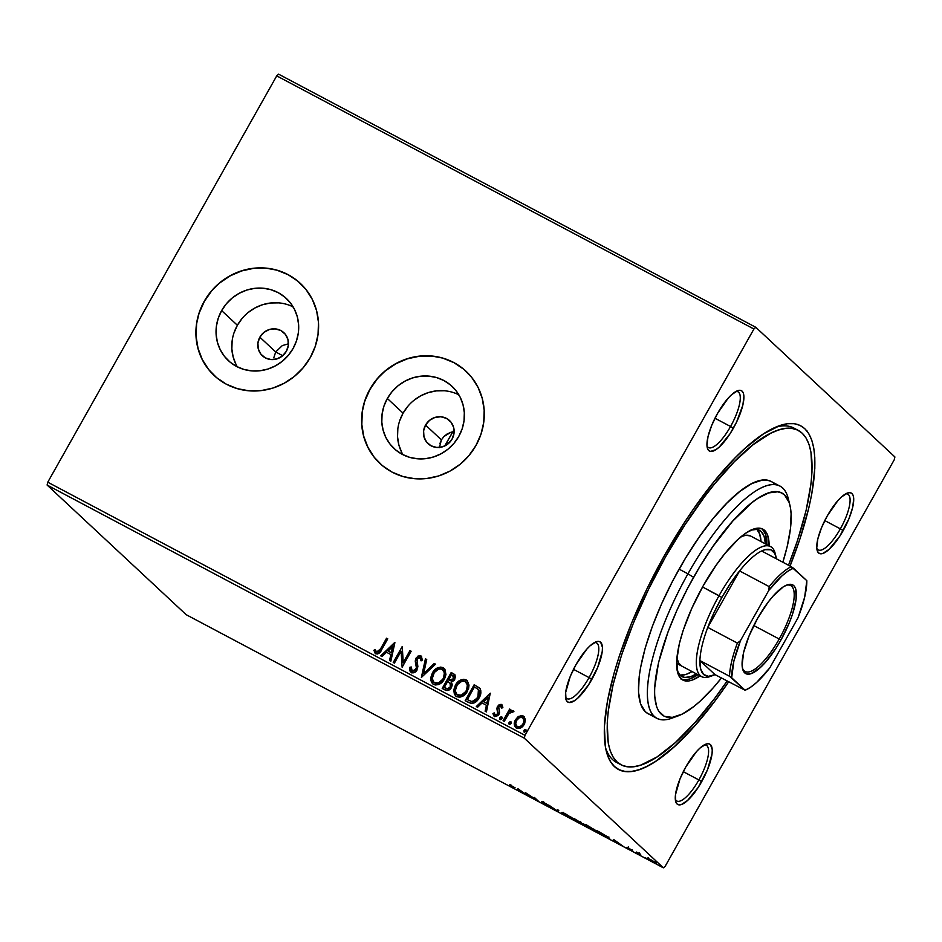 <?xml version="1.0" encoding="UTF-8"?>
<svg xmlns="http://www.w3.org/2000/svg" width="942" height="942" viewBox="0 0 942 942"><rect width="100%" height="100%" fill="white"/><g stroke="black" fill="none" stroke-linecap="round" stroke-linejoin="round"><path stroke-width="1.41" d="M620.931 764.739A189.224 58.18 -62.1 0 1 665.676 556.628L664.251 555.862L665.676 556.628L648.461 589.48L633.589 622.638L621.638 654.831L613.065 684.834L608.202 711.481L607.225 723.209L608.226 742.955L610.204 750.774L613.136 757.121L616.998 761.925L621.744 765.139L627.337 766.753L633.731 766.729L640.854 765.081L656.998 756.968L675.178 742.732L694.666 722.914L714.742 698.293L727.106 681.042A189.224 58.18 -62.1 0 1 620.931 764.739L616.504 762.384A189.224 58.18 -62.1 0 1 605.541 747.712A189.224 58.18 117.9 0 0 618.8 763.409M728.625 681.855A194.488 59.793 -62.1 0 1 606.283 751.104A194.488 59.793 -62.1 0 1 664.463 555.486L646.754 589.256L631.47 623.333L619.188 656.433L614.325 672.199L607.39 701.449L604.375 726.706L605.412 746.994L607.449 755.037L610.451 761.548L614.419 766.482L619.306 769.802L625.052 771.451L631.623 771.427L638.935 769.732L646.942 766.376L655.538 761.395L674.213 746.771L694.254 726.4L714.884 701.083L728.625 681.855M706.995 445.99A31.533 9.703 117.9 0 0 730.556 426.502L733.371 428.233A34.171 10.503 -62.1 0 1 707.289 447.815A34.171 10.503 -62.1 0 1 717.51 413.456L711.716 425.372L708.007 436.605L706.959 445.436L707.489 448.51L708.725 450.523L710.586 451.395L715.944 449.628L719.229 447.061L729.956 433.885L736.479 422.31L742.873 405.095L743.921 396.264L743.391 393.179L742.166 391.177L740.294 390.306L737.857 390.6L731.651 394.639L728.142 398.219L717.51 413.456A34.171 10.503 -62.1 0 1 737.598 390.695A34.171 10.503 -62.1 0 1 733.371 428.233L730.556 426.502A31.533 9.703 -62.1 0 1 708.455 447.532A31.533 9.703 -62.1 0 1 706.995 445.99M816.796 548.338A31.533 9.703 117.9 0 0 840.358 528.851L843.172 530.593A34.171 10.503 -62.1 0 1 817.091 550.175A34.171 10.503 -62.1 0 1 827.312 515.804L821.518 527.72L817.809 538.954L816.761 547.785L817.291 550.858L818.527 552.872L820.388 553.743L822.825 553.449L829.031 549.41L839.758 536.233L848.966 518.677L852.675 507.444L853.723 498.612L853.193 495.539L851.968 493.526L850.096 492.654L847.659 492.96L841.453 496.987L837.933 500.567L827.312 515.804A34.171 10.503 -62.1 0 1 847.4 493.043A34.171 10.503 -62.1 0 1 843.172 530.593L840.358 528.851A31.533 9.703 -62.1 0 1 818.257 549.893A31.533 9.703 -62.1 0 1 816.796 548.338M675.32 799.428A31.533 9.703 117.9 0 0 698.87 779.941L701.684 781.683A34.171 10.503 -62.1 0 1 675.614 801.265A34.171 10.503 -62.1 0 1 685.835 766.894L680.03 778.822L675.449 794.86L675.814 801.948L677.039 803.962L678.911 804.833L681.349 804.539L687.542 800.5L698.269 787.335L707.489 769.767L712.07 753.73L712.246 749.702L710.48 744.616L708.608 743.744L706.17 744.05L699.977 748.078L696.456 751.657L685.835 766.894A34.171 10.503 -62.1 0 1 705.911 744.133A34.171 10.503 -62.1 0 1 701.684 781.683L698.87 779.941A31.533 9.703 -62.1 0 1 676.768 800.983A31.533 9.703 -62.1 0 1 675.32 799.428M565.518 697.08A31.533 9.703 117.9 0 0 589.068 677.592L591.894 679.335A34.171 10.503 -62.1 0 1 565.812 698.917A34.171 10.503 -62.1 0 1 576.033 664.546L570.228 676.462L565.647 692.511L566.012 699.6L567.237 701.613L569.109 702.485L574.467 700.718L577.74 698.152L588.479 684.975L597.687 667.407L602.268 651.369L602.444 647.354L600.678 642.267L598.806 641.396L596.368 641.69L590.175 645.729L586.654 649.309L576.033 664.546A34.171 10.503 -62.1 0 1 596.109 641.785A34.171 10.503 -62.1 0 1 591.894 679.335L589.068 677.592A31.533 9.703 -62.1 0 1 566.966 698.623A31.533 9.703 -62.1 0 1 565.518 697.08M273.792 357.772L275.712 351.967L273.792 357.772M259.851 337.189L275.712 351.967L282.294 345.596L288.44 343.795L282.294 345.596L275.712 351.967L259.851 337.189L263.819 332.479L269.188 329.559L275.17 328.876L280.822 330.524L285.308 334.257L287.934 339.509L288.311 345.467L286.368 351.248A15.767 14.954 133 0 1 262.359 355.746A15.767 14.954 133 0 1 259.851 337.189A15.767 14.954 133 0 1 283.86 332.679A15.767 14.954 133 0 1 286.368 351.248L282.4 355.958L277.019 358.878L271.049 359.561L265.385 357.913L260.91 354.18L258.273 348.929L257.908 342.959L259.851 337.189M439.867 443.658L441.409 439.867L425.548 425.077A15.767 14.954 133 0 1 449.558 420.579A15.767 14.954 133 0 1 452.054 439.149L448.098 443.847L442.716 446.767L436.747 447.462L431.083 445.813L426.596 442.069L423.971 436.829L423.606 430.859L425.548 425.077L429.505 420.379L434.886 417.459L440.856 416.764L446.52 418.413L451.006 422.146L453.632 427.397L453.997 433.367L452.054 439.149A15.767 14.954 133 0 1 428.045 443.647A15.767 14.954 133 0 1 425.548 425.077L441.409 439.867L439.372 447.697M293.162 306.927A42.496 40.306 -47 0 0 237.384 325.261L221.641 310.601A42.496 40.306 133 0 1 286.344 298.461A42.496 40.306 133 0 1 293.092 348.493L288.346 355.334L282.412 361.175L275.523 365.814L267.928 369.04L259.921 370.759L251.82 370.901L243.943 369.441L236.572 366.462L230.001 362.046L224.479 356.394L220.228 349.706L217.402 342.24L216.107 334.292L216.401 326.168L218.273 318.16L221.641 310.601L226.386 303.76L232.321 297.919L239.221 293.28L246.816 290.042L254.811 288.323L262.912 288.193L270.801 289.653L278.173 292.632L284.731 297.036L290.254 302.7L294.505 309.388L297.331 316.842L298.626 324.802L298.331 332.926L296.459 340.933L293.092 348.493A42.496 40.306 133 0 1 228.388 360.633A42.496 40.306 133 0 1 221.641 310.601L237.384 325.261A42.496 40.306 -47 0 0 237.313 366.838M458.86 394.816A42.496 40.306 -47 0 0 403.082 413.161L387.339 398.49A42.496 40.306 133 0 1 452.042 386.35A42.496 40.306 133 0 1 458.789 436.393L454.044 443.223L448.109 449.075L441.209 453.703L433.614 456.941L425.619 458.66L417.518 458.789L409.64 457.341L402.269 454.35L395.699 449.946L390.176 444.294L385.926 437.606L383.1 430.141L381.804 422.193L382.099 414.056L383.971 406.061L387.339 398.49L392.084 391.66L398.019 385.808L404.919 381.18L412.514 377.942L420.509 376.223L428.61 376.093L436.487 377.542L443.859 380.533L450.429 384.937L455.952 390.589L460.202 397.277L463.028 404.742L464.324 412.69L464.029 420.827L462.157 428.822L458.789 436.393A42.496 40.306 133 0 1 394.086 448.533A42.496 40.306 133 0 1 387.339 398.49L403.082 413.161A42.496 40.306 -47 0 0 403.011 454.739M466.137 371.36A63.079 59.817 -47 0 0 466.078 371.301A63.079 59.817 -47 0 0 370.041 389.317L369.923 389.199A63.079 59.817 133 0 1 465.949 371.183A63.079 59.817 133 0 1 475.969 445.448L480.973 434.227L483.741 422.346L484.176 410.276L482.257 398.478L478.065 387.397L471.754 377.483L463.558 369.087L453.808 362.54L442.87 358.113L431.165 355.946L419.155 356.147L407.274 358.702L396.005 363.506L385.773 370.383L376.965 379.049L369.923 389.199L364.919 400.432L362.14 412.302L361.704 424.383L363.624 436.181L367.816 447.25L374.127 457.176L382.322 465.572L392.072 472.107L403.011 476.546L414.715 478.701L426.738 478.501L438.607 475.957L449.876 471.153L460.12 464.276L468.928 455.598L475.969 445.448A63.079 59.817 133 0 1 379.932 463.464A63.079 59.817 133 0 1 369.923 389.199L370.041 389.317A63.079 59.817 -47 0 0 380.05 463.582A63.079 59.817 -47 0 0 380.097 463.617M300.439 283.471A63.079 59.817 -47 0 0 300.38 283.412A63.079 59.817 -47 0 0 204.343 301.416L204.226 301.31A63.079 59.817 133 0 1 300.251 283.295A63.079 59.817 133 0 1 310.271 357.56L315.276 346.326L318.043 334.457L318.478 322.388L316.571 310.577L312.367 299.509L306.056 289.583L297.872 281.187L288.111 274.652L277.183 270.213L265.479 268.058L253.457 268.258L241.588 270.801L230.307 275.606L220.075 282.482L211.267 291.16L204.226 301.31L199.221 312.532L196.442 324.413L196.007 336.482L197.926 348.281L202.118 359.361L208.441 369.288L216.625 377.671L226.374 384.218L237.313 388.646L249.018 390.812L261.04 390.612L272.909 388.057L284.178 383.253L294.422 376.388L303.23 367.71L310.271 357.56A63.079 59.817 133 0 1 214.234 375.575A63.079 59.817 133 0 1 204.226 301.31L204.343 301.416A63.079 59.817 -47 0 0 214.364 375.681A63.079 59.817 -47 0 0 214.399 375.728M824.768 520.585L840.358 528.851L824.768 520.585M573.49 669.326L589.068 677.592L573.49 669.326M714.966 418.236L730.556 426.502L714.966 418.236M683.291 771.675L698.87 779.941L683.291 771.675M47.1 485.048L524.305 738.187L663.38 867.829L186.186 614.69L47.1 485.048L47.771 482.198L276.724 75.878L753.918 329.017L524.977 735.337L47.771 482.198L276.724 75.878L278.62 74.171L755.814 327.31L278.62 74.171L276.724 75.878L753.918 329.017L755.814 327.31L894.9 456.952L755.814 327.31L753.918 329.017L524.977 735.337L524.305 738.187L524.977 735.337L47.771 482.198L47.1 485.048L186.186 614.69L663.38 867.829L524.305 738.187L47.1 485.048M647.189 857.927L651.052 861.012L656.162 863.355L650.38 859.41L647.142 858.35L653.112 862.166L655.867 862.978L653.607 861.329L647.142 858.35M639.571 854.959L640.76 855.583L638.806 853.617L640.666 854.312L636.451 852.051L639.571 854.959L638.829 853.711L640.666 854.312L636.451 852.051L639.571 854.959M628.161 847.623L626.854 847.317L631.693 850.508L628.302 848.824L632.953 851.227L628.161 847.623L631.611 850.402L628.302 848.824L632.777 851.015L628.161 847.623M605.294 836.779L609.274 838.627L608.391 837.344L597.44 830.891L601.702 834.871L605.294 836.779C609.274 838.816 610.546 839.216 609.144 837.98L597.44 830.891L601.702 834.871L605.294 836.779M578.706 822.672L584.464 825.404L574.432 818.692L578.706 822.672L584.24 825.11L574.432 818.692L578.706 822.672M557.888 811.627L558.771 810.379L557.476 809.696L556.957 810.721L548.668 805.021L557.888 811.627L558.406 810.709L557.37 809.979L558.406 810.709L558.088 811.733L558.771 810.379L557.476 809.696L556.957 810.721L548.668 805.021L557.888 811.627M530.923 797.321L527.744 794.365L538.659 801.418L534.385 797.438L536.387 799.782L525.718 792.846L529.734 796.697L527.744 794.365L538.659 801.418L534.385 797.438L536.387 799.782L525.459 792.717L530.923 797.321M512.648 787.053L509.127 785.604L514.45 788.466L510.988 785.027L512.648 787.053L509.127 785.604L512.542 787.618C514.685 788.666 515.121 788.701 513.873 787.724L509.799 784.403L512.095 787.206M517.935 788.713L517.24 790.067L527.355 795.425L517.935 788.713L517.24 790.067L527.355 795.425L517.935 788.713M549.104 806.54L543.781 803.809L550.458 807.341L543.181 802.466L546.725 804.127L541.827 801.607L548.185 806.529L550.305 807.176L543.181 802.466L547.49 804.645L542.015 801.842L549.221 806.717L549.739 805.799M562.315 813.123L572.913 819.552L574.502 819.728L571.288 817.279L561.927 812.487L570.511 818.362C574.255 820.246 575.491 820.588 574.196 819.41L565.93 814.135C562.209 812.275 561.008 811.945 562.315 813.123L561.891 812.522M585.312 825.322L595.909 831.751L597.499 831.927L594.284 829.478L584.935 824.686L593.507 830.561C597.263 832.445 598.488 832.787 597.193 831.609L588.927 826.334C585.217 824.474 584.005 824.144 585.312 825.322L584.888 824.721M613.501 839.404L612.806 840.759L622.921 846.128L613.501 839.404L612.806 840.759L622.921 846.128L613.501 839.404M635.509 852.675L636.144 852.875M644.622 857.514L645.258 857.715M659.494 865.404L660.13 865.604M665.276 866.122L894.229 459.802L665.276 866.122L663.38 867.829L665.276 866.122M515.686 727.601L515.698 720.006L519.195 716.473L517.888 716.921L515.462 719.782L514.332 723.138L514.827 726.529L516.958 728.343L520.891 727.801L522.775 726.329L524.729 723.279L525.365 719.641L524.129 716.65L521.103 715.567L519.195 716.473L523.493 716.25L518.948 716.25L515.462 719.782C513.555 723.079 513.885 725.846 516.44 728.107C519.76 728.967 522.351 727.73 524.176 724.41L525.365 719.641L523.246 716.014L524.176 716.709M503.063 720.748L504.253 721.372L508.916 713.541L511.129 711.869L512.436 712.411L513.696 711.469L513.249 710.763L509.869 711.422L510.835 709.703L509.646 709.067L503.063 720.748L504.253 721.372L508.916 713.541L513.696 711.469L513.025 710.598L509.869 711.422L510.835 709.703L509.646 709.067L503.063 720.748M494.738 716.697L492.937 713.589L494.491 716.462L498.907 714.425L499.531 712.411L498.754 706.924L500.779 705.97L501.615 708.007L502.875 707.371L501.25 704.369L499.213 704.592L497.282 706.83L496.917 708.973L498.024 712.588L497.223 714.46L495.162 714.954L494.232 712.87L492.937 713.589L494.785 716.591L498.106 715.52L499.531 712.411L498.612 707.218L500.202 705.852L501.615 708.007L502.875 707.371L502.027 704.887M479.902 688.449L474.203 684.681L465.195 700.66L470.953 703.38L474.05 702.991L477.759 699.941L480.502 694.654L480.809 690.698L479.902 688.449L474.203 684.681L465.195 700.66L468.786 702.567C473.249 704.169 476.676 702.626 479.101 697.916C481.127 694.737 481.397 691.581 479.902 688.449L479.513 687.966M442.198 688.461L447.038 690.568L449.64 689.638L451.489 687.495L452.29 684.728L451.359 682.114L454.103 680.407L455.516 676.862L454.75 674.625L451.206 672.482L442.198 688.461L445.295 690.097C447.921 690.992 449.993 690.133 451.489 687.495L451.359 682.114L454.715 679.488L454.597 674.46L451.206 672.482L442.198 688.461M421.38 677.416L435.534 664.169L434.238 663.486L423.653 673.612L426.726 659.494L425.431 658.811L421.38 677.416L435.534 664.169L434.238 663.486L423.653 673.612L426.726 659.494L425.431 658.811L421.38 677.416M394.415 663.109L401.115 651.228L402.152 667.207L411.148 651.228L409.958 650.604L403.247 662.52L402.234 646.506L393.226 662.485L394.415 663.109L401.115 651.228L402.152 667.207L411.148 651.228L409.958 650.604L403.247 662.52L402.234 646.506L393.226 662.485L394.415 663.109M380.58 648.826L377.942 652.076L376.235 651.793L375.104 649.415L373.809 650.321L375.693 653.713L377.612 653.983L379.367 652.994L387.751 638.829L386.561 638.193L380.815 649.05L386.561 638.193L380.58 648.826L376.6 652.064L375.104 649.415L373.809 650.321L375.693 653.713C378.519 654.137 380.521 652.771 381.675 649.615L387.751 638.829L386.561 638.193L387.715 638.9L386.809 638.417L380.58 648.826M394.698 642.503L380.733 655.856L382.028 656.539L386.503 652.264L390.848 654.56L389.552 660.53L390.848 661.213L394.898 642.609L380.733 655.856L382.028 656.539L386.503 652.264L390.848 654.56L389.552 660.53L390.848 661.213L394.698 642.503M411.583 672.847L409.829 667.289L411.336 672.623L413.809 672.788L415.999 671.422L417.883 666.783L416.988 659.27L419.579 657.351L420.556 658.081L420.862 660.648L422.346 660.154L421.368 656.197L418.083 655.997L415.705 658.788L415.281 661.402L416.364 667.595L415.187 670.268L412.172 670.939L411.254 666.983L409.829 667.289L409.958 670.987L411.336 672.623C413.773 673.283 415.669 672.411 417.047 670.033L417.247 658.693L420.391 657.857M431.636 682.302L432.649 683.762L432.39 672.965L430.8 677.581L430.953 680.772L432.402 683.527L435.145 684.987L438.324 684.634L442.387 681.878L444.706 678.464L445.943 674.543L444.918 669.267L440.891 667.042L436.087 668.714L432.625 673.189C435.11 668.584 438.654 666.806 443.27 667.843L443.034 667.607C438.419 666.583 434.863 668.361 432.39 672.965L432.543 683.68L433.661 684.457C438.277 685.552 441.833 683.81 444.33 679.194L444.177 668.42L443.034 667.607L444.306 668.537M455.669 695.985L455.386 685.164L453.808 689.779L454.48 694.466L456.658 696.656L459.755 697.233L462.816 696.138L466.431 692.794L468.621 688.355L468.998 685.117L467.303 680.748L463.9 679.241L459.084 680.913L455.622 685.399C458.106 680.795 461.662 679.005 466.278 680.042L466.031 679.818C461.415 678.782 457.859 680.56 455.386 685.164L455.551 695.879L456.658 696.656C461.274 697.763 464.83 696.008 467.326 691.404L467.185 680.619L466.031 679.818L467.303 680.736M490.264 693.194L476.299 706.547L477.594 707.23L482.068 702.956L486.413 705.264L485.118 711.222L486.413 711.917L490.264 693.194L476.299 706.547L477.594 707.23L482.068 702.956L486.413 705.264L485.118 711.222L486.413 711.917L490.264 693.194M500.414 719.7L499.931 717.616L499.813 719.123L500.673 719.582L501.921 718.675L502.039 717.168L501.179 716.709L499.931 717.616L501.921 717.039L499.931 717.616L500.178 719.476L501.921 718.675L501.98 717.086M509.54 724.539L509.057 722.455L508.939 723.962L509.799 724.41L511.035 723.515L511.153 722.008L510.293 721.548L509.057 722.455L511.035 721.878L509.057 722.455L509.292 724.316L511.035 723.515L511.106 721.925M523.929 730.344L524.4 732.287L526.107 730.91L525.871 729.697L524.67 729.591L524.164 730.58L525.907 729.767L523.929 730.344L524.164 732.205L525.907 731.404L525.977 729.814L523.929 730.344M894.9 456.952L894.229 459.802L894.9 456.952M790.055 566.06L800.017 538.706L808.825 507.879L811.816 493.69L814.818 468.433L814.806 457.612L813.782 448.145L811.757 440.102L808.742 433.591L804.774 428.657L799.899 425.337L794.141 423.688L787.583 423.712L780.259 425.407L763.656 433.744L744.981 448.368L735.09 457.883L714.66 480.832L694.03 508.268L683.892 523.34L664.463 555.486A194.488 59.793 -62.1 0 1 778.775 425.925A194.488 59.793 -62.1 0 1 790.055 566.06M795.978 429.387A189.224 58.18 117.9 0 0 775.56 427.209A189.224 58.18 -62.1 0 1 793.859 428.057L798.239 430.388M447.097 433.991L450.841 432.319L443.87 436.57L447.097 433.991M441.409 439.867L443.87 436.57L441.409 439.867M704.227 744.922A31.533 9.703 -62.1 0 1 706.323 745.263A31.533 9.703 -62.1 0 1 698.87 779.941A31.533 9.703 117.9 0 0 704.227 744.922M735.914 391.483A31.533 9.703 -62.1 0 1 738.01 391.813A31.533 9.703 -62.1 0 1 730.556 426.502A31.533 9.703 117.9 0 0 735.914 391.483M594.426 642.574A31.533 9.703 -62.1 0 1 596.533 642.903A31.533 9.703 -62.1 0 1 589.068 677.592A31.533 9.703 117.9 0 0 594.426 642.574M845.716 493.832A31.533 9.703 -62.1 0 1 847.812 494.161A31.533 9.703 -62.1 0 1 840.358 528.851A31.533 9.703 117.9 0 0 845.716 493.832M297.99 281.305L288.24 274.758L277.301 270.33M265.597 268.164L253.575 268.364L241.705 270.919L230.437 275.723L220.192 282.6M211.385 291.278L204.343 301.416L199.339 312.65M196.572 324.531L196.136 336.6L198.044 348.399L202.247 359.467L208.559 369.394M463.688 369.193L453.938 362.658L442.999 358.219M431.295 356.064L419.272 356.264L407.403 358.82L396.123 363.624L385.89 370.489M377.083 379.167L370.041 389.317L365.037 400.538M362.27 412.419L361.822 424.489L363.742 436.287L367.945 447.368L374.257 457.294M444.341 390.753L436.252 390.895L428.245 392.614L420.65 395.852L413.762 400.48M407.827 406.32L403.082 413.161L399.702 420.733M397.842 428.728L397.548 436.864L398.831 444.812L401.657 452.278M278.655 302.865L270.554 302.994L262.559 304.713L254.964 307.952L248.064 312.579M242.129 318.431L237.384 325.261L234.016 332.832M232.144 340.839L231.85 348.964L233.145 356.912L235.971 364.377M452.819 431.848L450.841 432.319M454.115 430.494L453.62 430.506A170.832 52.528 117.9 0 0 446.814 442.245L448.757 443.27L446.814 442.245A170.832 52.528 117.9 0 0 444.73 445.978L454.068 429.764M375.94 653.936L373.809 650.321L375.21 649.733L374.056 650.545L375.151 653.324M376.6 652.064L375.952 651.417M376.847 652.288L380.815 649.05L378.79 651.946L376.282 651.829M380.109 650.274L379.72 650.875M389.811 660.672L390.848 654.56L389.811 660.672M381.051 656.021L394.851 642.821L381.051 656.021M388.175 651.122L391.507 652.888L392.861 646.636L391.507 652.888L392.614 646.412L391.26 652.653L387.939 650.898L391.507 652.888L387.939 650.898L392.614 646.412L388.175 651.122M393.509 662.626L402.234 646.506L393.509 662.626M403.494 662.744L409.958 650.604L411.112 651.311L410.206 650.828L403.494 662.744M402.116 667.195L401.115 651.228L402.116 667.195M411.96 670.798L411.254 666.983L409.829 667.289L410.194 671.21L411.336 672.623M410.076 667.513L411.218 667.277L410.076 667.513M412.172 670.939L415.869 669.373L412.078 670.916M416.364 667.595L415.869 669.373L416.6 667.831L415.822 664.004L416.364 667.595M415.257 660.884L416.07 664.24L415.257 660.884L416.27 658.352L415.257 660.884M419.944 657.492L420.862 660.648L422.346 660.154L420.886 655.867L416.023 658.128L420.886 655.867L421.521 656.35M421.062 659.129L421.109 660.872L420.191 657.728M421.616 656.433L418.319 656.233M420.462 655.844L419.732 655.809M417.153 657.151L415.504 661.107L416.611 667.372M416.458 666.006L416.576 666.912M416.6 667.831L415.434 670.492L412.667 671.269M421.675 677.428L425.431 658.811L426.702 659.577L425.666 659.035L421.675 677.428M423.9 673.836L434.238 663.486L435.475 664.228L434.486 663.71L423.9 673.836M444.553 668.773L441.139 667.277L437.112 668.42L433.52 671.799L431.365 676.215M441.774 667.336L441.139 667.277M438.595 667.713L437.842 668.031M436.334 668.95L435.593 669.538M430.977 679.041L431.2 681.019M432.649 683.762L433.238 684.269M442.94 669.844L444.73 673.777L443.376 678.793L439.761 682.644L435.074 683.162M439.761 682.644L439.09 682.985M434.78 683.032L434.545 682.797C431.789 680.265 431.471 677.192 433.579 673.589C435.569 669.892 438.43 668.455 442.163 669.279C444.93 671.846 445.248 674.943 443.14 678.57C441.139 682.291 438.265 683.704 434.545 682.797L434.78 683.032C438.513 683.927 441.374 682.526 443.376 678.793C445.495 675.167 445.166 672.07 442.399 669.503M442.163 669.279L444.412 672.788L443.376 678.793L438.313 682.974L434.015 682.467L432.248 678.57L434.297 672.47L438.89 669.032L440.95 668.879L443.105 669.986M434.545 682.797L433.932 682.42M454.998 674.849L451.442 672.706L442.481 688.614L451.206 672.482L454.715 674.578M450.288 683.244L451.053 685.611L450.158 687.672L447.815 689.002L444.553 687.672L445.919 688.402C447.791 689.426 449.334 689.002 450.547 687.095L450.158 683.115L450.3 686.871C449.087 688.767 447.544 689.203 445.672 688.166L444.306 687.448L447.662 681.513L450.606 683.857L450.3 686.871L447.568 688.779L444.306 687.448L447.662 681.513L450.158 683.115M447.144 688.908L446.52 688.684M451.218 680.972L448.58 679.865L451.465 674.743L452.702 675.402L453.514 678.888L448.58 679.865L451.465 674.743L454.221 677.11L453.585 679.394L451.854 680.854M453.396 675.885L453.926 677.91L452.713 679.924L450.983 680.748L448.828 680.1L453.761 679.111L452.949 675.626M452.702 675.402L453.514 676.003M467.55 680.972L464.135 679.476L460.12 680.619L456.517 683.998L454.362 688.414M464.783 679.535L464.135 679.476M461.592 679.912L460.838 680.23M453.985 691.251L454.209 693.218M454.633 694.501L456.234 696.468M465.937 682.043L467.727 685.976L466.384 690.992L462.757 694.843L458.071 695.361M462.757 694.843L462.086 695.184M457.788 695.231L457.541 694.996C454.798 692.464 454.468 689.391 456.576 685.788C458.566 682.09 461.427 680.654 465.16 681.478C467.927 684.045 468.256 687.142 466.137 690.769C464.135 694.489 461.274 695.903 457.541 694.996L457.788 695.231C461.509 696.138 464.382 694.725 466.384 690.992C468.492 687.366 468.174 684.269 465.407 681.702M465.16 681.478L467.409 684.987L466.384 690.992L461.309 695.172L457.011 694.666L455.245 690.769L457.294 684.669L461.886 681.231L463.947 681.078L466.113 682.185M457.541 694.996L456.929 694.619M478.607 687.236L480.137 688.673M478.666 689.85L479.089 694.431L475.922 699.918L472.001 701.613L467.314 699.647L472.248 701.837L478.159 697.516L472.001 701.613L467.314 699.647L474.462 686.953L478.418 689.626L477.912 697.28L478.666 689.85L479.56 692.134L478.63 696.597L476.157 700.153L472.248 701.837L467.314 699.647L474.462 686.953L478.136 689.308M479.172 690.698L479.478 691.64M485.377 711.363L486.413 705.264L485.377 711.363M476.605 706.712L490.417 693.512L476.605 706.712M483.741 701.814L487.073 703.58L488.427 697.327L487.073 703.58L488.18 697.104L486.826 703.356L483.505 701.59L487.073 703.58L483.505 701.59L488.18 697.104L483.741 701.814M502.145 704.993L501.521 704.486L497.529 706.359L496.893 708.349L497.682 713.848L495.127 714.978L494.232 712.87L492.937 713.589L494.256 713.212L493.184 713.812L494.067 716.179L493.278 714.672M500.779 705.97L501.839 707.937M501.862 708.231L501.026 706.194M494.997 714.848L497.918 714.083L496.893 708.349L497.529 706.359L501.521 704.486M502.098 704.946L499.943 704.616L498.106 706.064L497.14 708.584L498.071 713.777L496.493 715.272L494.962 714.801M502.027 717.109L500.496 717.415L500.061 719.347M503.358 720.901L509.646 709.067L510.788 709.773L509.893 709.291L503.358 720.901M513.378 710.904L509.869 711.422L513.025 710.598L513.943 711.705M513.696 711.469L513.025 710.598M511.141 721.949L509.61 722.255L509.186 724.186M524.058 716.591L523.246 716.014M515.568 727.495L516.44 728.107M524.376 716.886L522.457 715.873L520.243 716.026L515.462 719.782L514.532 724.528L515.757 727.671M523.045 717.91L524.164 720.618L522.998 724.398L520.008 726.988L517.123 726.671M517.24 726.671L515.71 723.786L516.64 720.418L519.537 717.568L522.622 717.557L523.929 720.383L523.234 724.009L520.172 726.588L517.24 726.671C515.392 724.94 515.192 722.855 516.64 720.418C517.982 717.91 519.913 716.921 522.433 717.451C524.247 719.217 524.435 721.337 522.987 723.786C521.644 726.282 519.737 727.248 517.24 726.671L516.322 725.693M522.433 717.451L523.093 717.945M516.923 726.506L517.488 726.894C519.972 727.471 521.892 726.506 523.234 724.009C524.682 721.56 524.494 719.452 522.68 717.674M524.411 732.429L524.164 730.58L524.058 732.075M806.717 431.083L806.894 430.459M515.027 787.524L514.52 788.442L513.873 787.724M518.83 790.185L522.257 791.775L518.83 790.185L519.148 789.549L522.162 791.951L518.83 790.185M519.007 789.82L517.759 789.149L517.24 790.067L517.97 788.737L519.007 789.82M543.181 802.466L544.205 802.784M557.476 809.802L556.957 810.721L557.476 809.802M574.62 820.011L574.196 819.41M563.504 813.758L566.142 814.418L572.995 818.786C574.067 819.74 573.077 819.458 570.028 817.939L563.504 813.758C562.456 812.805 563.422 813.076 566.413 814.571L572.877 819.246L563.504 813.758L563.669 812.345M572.995 818.786L573.866 818.362M576.068 819.728L580.201 822.295L576.068 819.728M577.87 821.412L580.696 822.284L583.18 824.674L577.87 821.412M580.06 822.095L580.708 821.377M597.617 832.21L597.193 831.609M586.501 825.957L589.139 826.617L596.003 830.985C597.063 831.939 596.074 831.656 593.024 830.138L586.501 825.957C585.453 825.004 586.419 825.274 589.421 826.77L595.874 831.445L586.501 825.957L586.666 824.544M596.003 830.985L596.863 830.561M609.604 838.604L609.144 837.98M602.456 835.095L599.136 831.798L608.085 837.108L606.813 837.356L602.456 835.095L599.065 831.927L607.955 837.344L602.456 835.095M614.396 840.876L617.822 842.466L614.396 840.876L614.714 840.252L617.716 842.643L614.396 840.876M614.573 840.511L613.324 839.84L612.806 840.759L613.536 839.428L614.573 840.511M627.89 847.8L628.608 848.024M631.611 850.402L630.657 850.096M636.851 853.534L637.487 853.735M638.829 853.711L639.842 853.982M645.976 858.374L646.612 858.562M656.668 862.472L655.867 862.978M654.678 862.342L648.131 858.621L653.654 861.553L654.678 862.342L652.724 861.8L648.332 858.986L650.333 859.387L654.914 862.672L655.42 861.765M648.332 858.986L648.614 857.738M660.848 866.263L661.484 866.452M583.051 824.486L583.687 823.755M607.955 837.344L606.813 837.356M789.879 505.006L788.242 498.518A131.409 40.4 117.9 0 0 687.943 573.831L693.571 577.305A126.157 38.787 -62.1 0 1 789.879 505.006A126.157 38.787 -62.1 0 1 782.849 562.233L787.218 546.419L790.456 528.662L791.103 513.814L790.432 507.679L789.125 502.463L784.592 495.033L781.424 492.89L777.692 491.818L768.684 492.925L757.921 498.33L752.01 502.592L732.805 521.032L712.753 546.678L699.765 566.695L687.66 588.173L676.909 610.286L667.925 632.176L658.493 662.779L654.608 688.366L654.608 695.384L656.598 706.736L658.54 710.963L664.287 716.32L672.27 717.368L682.208 714.095L693.712 706.618L699.906 701.378L712.906 688.166L721.419 678.028A126.157 38.787 -62.1 0 1 677.981 715.944A126.157 38.787 -62.1 0 1 693.571 577.305L687.943 573.831A131.409 40.4 -62.1 0 1 780.023 486.166A131.409 40.4 -62.1 0 1 788.949 501.98M681.749 666.088A73.594 22.632 -62.1 0 1 676.874 657.999M696.468 673.907A82.79 25.458 -62.1 0 1 681.855 676.568A82.79 25.458 -62.1 0 1 677.121 670.327L680.136 675.332L684.657 677.439L690.568 676.709L696.468 673.907M679.83 675.037A82.79 25.458 117.9 0 0 692.04 671.564L686.153 674.366L680.242 675.096M681.773 679.382A85.416 26.258 117.9 0 0 697.94 674.684L689.615 679.041L683.515 679.794L680.984 679.064M700.153 675.861A85.416 26.258 -62.1 0 1 682.832 680.053A85.416 26.258 -62.1 0 1 703.026 586.124L716.014 565.377L725.081 553.331L738.398 539.071L746.594 532.654L753.894 528.992L757.097 528.25L762.514 528.957L766.399 532.583L767.718 535.445L769.119 545.842A85.416 26.258 -62.1 0 0 762.879 529.145A85.416 26.258 -62.1 0 0 703.026 586.124L691.746 608.45L683.15 630.445L679.276 643.987L676.639 661.319L677.993 673.754L679.312 676.615L683.197 680.242L688.614 680.96L691.828 680.206L700.153 675.861M665.676 556.628A189.224 58.18 -62.1 0 1 798.274 430.4A189.224 58.18 -62.1 0 1 788.525 565.247L797.568 540.296L806.14 510.305L811.003 483.658L811.98 471.918L810.968 452.184L809.001 444.365L806.069 438.018L802.207 433.214L797.462 429.999L791.857 428.386L785.475 428.41L778.351 430.058L770.568 433.32L753.329 444.553L734.395 461.662L714.519 483.988L704.463 496.846L684.587 525.353L665.676 556.628M773.912 483.434L775.125 484.718A131.409 40.4 117.9 0 0 771.18 481.48A131.409 40.4 117.9 0 0 679.1 569.133L687.943 573.831L679.1 569.133A131.409 40.4 117.9 0 0 648.025 713.659L656.857 718.346A131.409 40.4 -62.1 0 1 687.943 573.831A131.409 40.4 117.9 0 0 671.693 718.24L677.981 715.944M674.955 716.874A131.409 40.4 -62.1 0 1 656.857 718.346M770.615 481.197L766.729 480.079L762.29 480.102L751.94 483.505L739.965 491.312L726.824 503.181L713.012 518.689L699.082 537.234L685.552 558.088L672.941 580.46L661.743 603.492L652.382 626.3L645.223 648.002L640.536 667.76L639.182 676.674L638.511 692.134L640.572 703.957L645.294 711.705L648.591 713.942L652.476 715.06M762.443 529.239L765.516 534.279L766.906 544.664A85.416 26.258 117.9 0 0 761.737 528.639M750.727 530.146L756.638 529.416L761.16 531.524L764.127 536.398L765.434 543.887A82.79 25.458 -62.1 0 0 759.44 530.299L759.429 530.287A82.79 25.458 -62.1 0 0 751.622 529.875M756.744 529.18L759.711 534.055L761.018 541.509A82.79 25.458 117.9 0 0 757.05 529.475M711.563 675.909A73.594 22.632 -62.1 0 1 701.625 676.639A73.594 22.632 -62.1 0 1 719.029 595.709L702.555 586.972L721.855 597.452A70.956 21.819 -62.1 0 1 739.588 570.923A70.956 21.819 -62.1 0 1 761.642 550.988A70.956 21.819 -62.1 0 1 776.02 556.781L775.207 553.543A73.594 22.632 117.9 0 0 719.029 595.709A73.594 22.632 -62.1 0 1 770.591 546.619L750.715 536.08A73.594 22.632 -62.1 0 0 741.272 536.587L745.734 535.303L750.397 535.916M682.067 666.253L678.711 663.133L676.803 657.622M742.367 667.819A48.619 14.954 117.9 0 0 779.211 639.029L780.906 640.077A50.197 15.437 -62.1 0 1 742.579 668.844A50.197 15.437 -62.1 0 1 757.603 618.352L767.883 602.491L773.217 595.956L783.202 586.925L787.488 584.77L791.068 584.334L793.812 585.618L795.613 588.573L796.155 598.994L792.587 614.019L789.42 622.556L780.906 640.077L775.89 648.367L765.293 662.462L760.123 667.725L751.009 673.648L747.43 674.095L744.686 672.812L742.885 669.856L742.096 665.335L743.638 652.359L749.09 635.862L757.603 618.352A50.197 15.437 -62.1 0 1 787.112 584.911A50.197 15.437 -62.1 0 1 780.906 640.077L779.211 639.029A48.619 14.954 -62.1 0 1 745.146 671.458A48.619 14.954 -62.1 0 1 742.367 667.819M753.777 625.535L779.211 639.029L753.777 625.535M776.02 556.781A70.956 21.819 -62.1 0 1 776.42 558.83L774.76 553.425L770.85 549.787L765.104 549.692L761.642 550.988A70.956 21.819 117.9 0 0 739.588 570.923L730.497 583.357L721.855 597.452L714.13 612.406L707.772 627.396L739.588 570.923L769.19 586.63L768.754 590.457L740.459 640.666L737.374 643.092L707.772 627.396A70.956 21.819 -62.1 0 1 721.855 597.452L719.029 595.709A73.594 22.632 117.9 0 0 709.938 676.58L713.082 675.438A70.956 21.819 -62.1 0 1 699.906 660.554L700.695 669.079L703.592 674.437L708.455 676.321L715.002 674.625L699.906 660.554A70.956 21.819 -62.1 0 1 707.772 627.396L739.588 570.923L769.19 586.63A70.956 21.819 -62.1 0 1 791.245 566.695L761.642 550.988L791.245 566.695A70.956 21.819 117.9 0 0 769.19 586.63L768.754 590.457L740.459 640.666L733.853 661.213L731.675 677.745L745.087 690.251L715.002 674.625A70.956 21.819 -62.1 0 1 713.082 675.438M770.591 546.619A73.594 22.632 -62.1 0 1 775.56 555.25M275.712 351.967L282.718 355.687L275.712 351.967M769.744 667.96L798.039 617.752L804.645 597.216L806.823 580.684L791.245 566.695L793.411 568.179L787.936 571.158L781.872 575.986L768.754 590.457A69.378 21.336 -62.1 0 1 793.411 568.179L806.823 580.684A69.378 21.336 -62.1 0 1 798.039 617.752L769.744 667.96A69.378 21.336 -62.1 0 1 745.087 690.251L750.562 687.26L756.626 682.444L769.744 667.96M715.002 674.625L699.906 660.554L729.508 676.262L745.087 690.251L715.002 674.625M707.772 627.396A70.956 21.819 117.9 0 0 699.906 660.554L729.508 676.262A70.956 21.819 -62.1 0 1 737.374 643.092L707.772 627.396M786.134 585.3A48.619 14.954 -62.1 0 1 790.715 585.559A48.619 14.954 -62.1 0 1 779.211 639.029A48.619 14.954 117.9 0 0 786.134 585.3M737.374 643.092A70.956 21.819 117.9 0 0 729.508 676.262L731.675 677.745A69.378 21.336 -62.1 0 1 740.459 640.666L737.374 643.092M513.178 787.642L513.696 786.723M543.087 802.325L543.605 801.407M608.32 837.85L608.838 836.932M627.808 847.694L628.326 846.787M631.693 850.52L632.212 849.602M638.806 853.617L639.324 852.698M771.18 481.48L780.023 486.166M676.591 663.356L701.625 676.639"/></g></svg>
